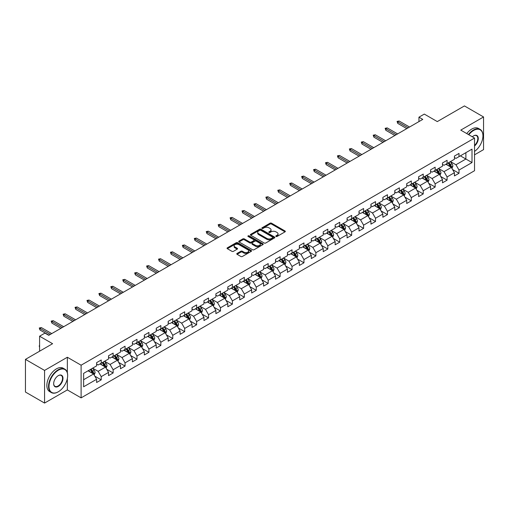 <?xml version="1.0" encoding="UTF-8"?>
<svg xmlns="http://www.w3.org/2000/svg" width="509" height="509" viewBox="0 0 509 509"><rect width="100%" height="100%" fill="white"/><g stroke="black" fill="none" stroke-linecap="round" stroke-linejoin="round"><path stroke-width="0.76" d="M276.005 236.462A0.744 0.426 0 0 0 277.055 236.462L285.027 231.856A1.063 0.611 0 0 0 285.339 231.423A1.063 0.611 0 0 0 285.027 230.991L271.52 223.19A1.063 0.611 0 0 0 270.018 223.19L262.046 227.797A0.744 0.426 0 0 0 263.096 228.401L264.126 227.803A3.398 1.96 0 0 1 268.93 227.803L270.056 228.458A3.398 1.96 0 0 1 271.049 229.839A3.398 1.96 0 0 1 270.056 231.226L269.026 231.824A0.744 0.426 0 0 0 270.075 232.428L271.106 231.837A3.398 1.96 0 0 1 275.91 231.837L277.036 232.486A3.398 1.96 0 0 1 278.029 233.873A3.398 1.96 0 0 1 277.036 235.26L276.005 235.852A0.744 0.426 0 0 0 276.005 236.462L276.005 235.852M237.073 253.431A1.063 0.611 0 0 0 236.768 253.864A1.063 0.611 0 0 0 237.073 254.296L240.865 256.485A1.063 0.611 0 0 0 242.367 256.485L251.223 251.376A1.063 0.611 0 0 0 251.535 250.943A1.063 0.611 0 0 0 251.223 250.511L237.716 242.71A1.063 0.611 0 0 0 236.214 242.71L227.358 247.819A1.063 0.611 0 0 0 227.046 248.252A1.063 0.611 0 0 0 227.358 248.691L231.939 251.331A1.063 0.611 0 0 0 233.434 251.331L237.226 249.143A1.063 0.611 0 0 0 237.538 248.71A1.063 0.611 0 0 0 237.226 248.277L234.954 246.967A2.838 1.642 0 0 1 234.127 245.809A2.838 1.642 0 0 1 235.877 244.295A2.838 1.642 0 0 1 238.969 244.651L247.864 249.785A2.838 1.642 0 0 1 248.697 250.943A2.838 1.642 0 0 1 246.941 252.458A2.838 1.642 0 0 1 243.849 252.101L242.367 251.242A1.063 0.611 0 0 0 240.865 251.242L237.073 253.431L237.073 254.296M474.528 154.831L483.55 149.627L483.55 116.962L464.437 105.929L437.295 121.594L424.302 114.092L418.945 117.185L422.769 119.392L48.769 335.316L44.945 333.109L39.594 336.201L39.594 351.21M67.347 372.76L67.347 357.254L44.563 370.412L25.45 359.373L52.592 343.702L39.594 336.201M67.347 357.254L81.109 365.201L474.528 138.06L474.528 170.725L81.109 397.866L81.109 365.201M483.55 116.962L460.766 130.113L474.528 138.06M264.203 243.016A1.063 0.611 0 0 0 265.704 243.016L274.561 237.9A1.063 0.611 0 0 0 274.873 237.468A1.063 0.611 0 0 0 274.561 237.035L261.053 229.235A1.063 0.611 0 0 0 259.552 229.235L250.695 234.35A1.063 0.611 0 0 0 250.383 234.783A1.063 0.611 0 0 0 250.695 235.215L264.203 243.016M248.405 236.621A0.744 0.426 0 0 1 249.156 236.723L249.156 235.845L262.892 243.773A1.063 0.611 0 0 1 263.204 244.205A1.063 0.611 0 0 1 262.892 244.638L254.036 249.747A1.063 0.611 0 0 1 252.534 249.747L239.026 241.953L242.818 239.777L242.818 238.899L239.026 241.088A1.063 0.611 0 0 0 238.715 241.52A1.063 0.611 0 0 0 239.026 241.953L239.026 241.088M242.818 239.777A1.063 0.611 0 0 1 244.32 239.777L244.32 238.899A1.063 0.611 0 0 0 242.818 238.899M244.32 238.899L249.798 242.061A1.063 0.611 0 0 0 251.3 242.061L253.813 240.611A1.063 0.611 0 0 0 254.125 240.178A1.063 0.611 0 0 0 253.813 239.739L248.106 236.45A0.744 0.426 0 0 1 249.156 235.845M44.563 370.412L44.563 403.071L25.45 392.038L25.45 359.373M94.833 376.17L101.215 379.854L101.215 376.635L108.551 372.397L108.551 375.617L113.138 372.97L113.138 369.75L120.48 365.513L120.48 368.732L125.068 366.086L125.068 362.86L132.404 358.622L132.404 361.848L136.991 359.201L136.991 355.976L144.333 351.738L144.333 354.964L148.921 352.311L148.921 349.091L156.257 344.854L156.257 348.073L160.844 345.426L160.844 342.207L168.186 337.97L168.186 341.189L172.774 338.542L172.774 335.316L180.11 331.079L180.11 334.305L184.697 331.658L184.697 328.432L192.039 324.195L192.039 327.421L196.627 324.767L196.627 321.548L203.963 317.311L203.963 320.53L208.55 317.883L208.55 314.664L215.892 310.426L215.892 313.646L220.48 310.999L220.48 307.773L227.816 303.536L227.816 306.762L232.403 304.115L232.403 300.889L239.745 296.652L239.745 299.877L244.333 297.224L244.333 294.005L251.669 289.767L251.669 292.987L256.256 290.34L256.256 287.121L263.598 282.883L263.598 286.103L268.186 283.456L268.186 280.236L275.522 275.999L275.522 279.218L280.109 276.572L280.109 273.346L287.451 269.108L287.451 272.334L292.039 269.681L292.039 266.462L299.375 262.224L299.375 265.443L303.962 262.797L303.962 259.577L311.304 255.34L311.304 258.559L315.892 255.912L315.892 252.693L323.228 248.456L323.228 251.675L327.815 249.028L327.815 245.802L335.157 241.565L335.157 244.791L339.745 242.144L339.745 238.918L347.081 234.681L347.081 237.907L351.668 235.253L351.668 232.034L359.01 227.797L359.01 231.016L363.598 228.369L363.598 225.15L370.934 220.912L370.934 224.132L375.521 221.485L375.521 218.259L382.863 214.022L382.863 217.248L387.451 214.601L387.451 211.375L394.787 207.138L394.787 210.363L399.374 207.71L399.374 204.491L406.716 200.253L406.716 203.473L411.304 200.826L411.304 197.607L418.64 193.369L418.64 196.589L423.227 193.942L423.227 190.716L430.569 186.485L430.569 189.704L435.157 187.058L435.157 183.832L442.493 179.594L442.493 182.82L447.08 180.167L447.08 176.947L454.422 172.71L454.422 175.929L459.01 173.283L459.01 170.063L472.008 162.556L472.008 149.137L465.888 152.668L465.888 159.024L472.008 162.556M101.215 379.854L96.627 382.501L96.627 379.281L83.629 386.783L83.629 373.364L96.627 365.863L96.627 362.643L101.215 359.99L101.215 363.216L108.551 358.979L108.551 355.753L113.138 353.106L113.138 356.332L120.48 352.094L120.48 348.869L125.068 346.222L125.068 349.441L132.404 345.204L132.404 341.984L136.991 339.338L136.991 342.557L144.333 338.32L144.333 335.1L148.921 332.447L148.921 335.673L156.257 331.435L156.257 328.21L160.844 325.563L160.844 328.789L168.186 324.551L168.186 321.325L172.774 318.679L172.774 321.898L180.11 317.661L180.11 314.441L184.697 311.794L184.697 315.014L192.039 310.776L192.039 307.557L196.627 304.904L196.627 308.13L203.963 303.892L203.963 300.666L208.55 298.019L208.55 301.245L215.892 297.008L215.892 293.782L220.48 291.135L220.48 294.355L227.816 290.117L227.816 286.898L232.403 284.251L232.403 287.47L239.745 283.233L239.745 280.014L244.333 277.367L244.333 280.586L251.669 276.349L251.669 273.129L256.256 270.476L256.256 273.702L263.598 269.465L263.598 266.239L268.186 263.592L268.186 266.818L275.522 262.58L275.522 259.355L280.109 256.708L280.109 259.927L287.451 255.69L287.451 252.47L292.039 249.824L292.039 253.043L299.375 248.806L299.375 245.586L303.962 242.933L303.962 246.159L311.304 241.921L311.304 238.696L315.892 236.049L315.892 239.275L323.228 235.037L323.228 231.811L327.815 229.165L327.815 232.384L335.157 228.147L335.157 224.927L339.745 222.28L339.745 225.5L347.081 221.262L347.081 218.043L351.668 215.39L351.668 218.615L359.01 214.378L359.01 211.152L363.598 208.505L363.598 211.731L370.934 207.494L370.934 204.268L375.521 201.621L375.521 204.841L382.863 200.603L382.863 197.384L387.451 194.737L387.451 197.956L394.787 193.719L394.787 190.5L399.374 187.853L399.374 191.072L406.716 186.835L406.716 183.615L411.304 180.962L411.304 184.188L418.64 179.951L418.64 176.725L423.227 174.078L423.227 177.297L430.569 173.066L430.569 169.841L435.157 167.194L435.157 170.413L442.493 166.176L442.493 162.956L447.08 160.31L447.08 163.529L454.422 159.292L454.422 156.072L459.01 153.419L459.01 156.645L472.008 149.137M99.993 363.922L105.497 367.097L98.154 371.335L92.651 368.16M96.627 364.1L98.154 364.978L101.215 363.216M98.154 371.335L101.215 376.635M105.497 367.097L108.551 372.397M111.916 357.038L117.42 360.213L110.084 364.45L104.58 361.275M108.551 357.21L110.084 358.094L113.138 356.332M110.084 364.45L113.138 369.75M117.42 360.213L120.48 365.513M123.846 350.147L129.35 353.329L122.007 357.566L116.504 354.385M120.48 350.326L122.007 351.21L125.068 349.441M122.007 357.566L125.068 362.86M129.35 353.329L132.404 358.622M135.769 343.263L141.273 346.444L133.937 350.682L128.433 347.501M132.404 343.441L133.937 344.326L136.991 342.557M133.937 350.682L136.991 355.976M141.273 346.444L144.333 351.738M147.699 336.379L153.203 339.554L145.86 343.791L140.357 340.616M144.333 336.557L145.86 337.435L148.921 335.673M145.86 343.791L148.921 349.091M153.203 339.554L156.257 344.854M159.622 329.495L165.126 332.67L157.79 336.907L152.286 333.732M156.257 329.667L157.79 330.551L160.844 328.789M157.79 336.907L160.844 342.207M165.126 332.67L168.186 337.97M171.552 322.604L177.056 325.785L169.713 330.023L164.21 326.842M168.186 322.782L169.713 323.667L172.774 321.898M169.713 330.023L172.774 335.316M177.056 325.785L180.11 331.079M183.475 315.72L188.979 318.901L181.643 323.139L176.139 319.957M180.11 315.898L181.643 316.783L184.697 315.014M181.643 323.139L184.697 328.432M188.979 318.901L192.039 324.195M195.405 308.836L200.909 312.011L193.566 316.248L188.063 313.073M192.039 309.014L193.566 309.892L196.627 308.13M193.566 316.248L196.627 321.548M200.909 312.011L203.963 317.311M207.328 301.952L212.832 305.126L205.496 309.364L199.992 306.189M203.963 302.123L205.496 303.008L208.55 301.245M205.496 309.364L208.55 314.664M212.832 305.126L215.892 310.426M219.258 295.061L224.762 298.242L217.419 302.48L211.916 299.298M215.892 295.239L217.419 296.123L220.48 294.355M217.419 302.48L220.48 307.773M224.762 298.242L227.816 303.536M231.181 288.177L236.685 291.358L229.349 295.595L223.845 292.414M227.816 288.355L229.349 289.239L232.403 287.47M229.349 295.595L232.403 300.889M236.685 291.358L239.745 296.652M243.111 281.292L248.615 284.467L241.272 288.705L235.769 285.53M239.745 281.471L241.272 282.349L244.333 280.586M241.272 288.705L244.333 294.005M248.615 284.467L251.669 289.767M255.034 274.408L260.538 277.583L253.202 281.821L247.698 278.646M251.669 274.586L253.202 275.464L256.256 273.702M253.202 281.821L256.256 287.121M260.538 277.583L263.598 282.883M266.964 267.524L272.468 270.699L265.125 274.936L259.622 271.761M263.598 267.696L265.125 268.58L268.186 266.818M265.125 274.936L268.186 280.236M272.468 270.699L275.522 275.999M278.887 260.633L284.391 263.815L277.055 268.052L271.551 264.871M275.522 260.812L277.055 261.696L280.109 259.927M277.055 268.052L280.109 273.346M284.391 263.815L287.451 269.108M290.817 253.749L296.321 256.93L288.978 261.168L283.475 257.987M287.451 253.927L288.978 254.812L292.039 253.043M288.978 261.168L292.039 266.462M296.321 256.93L299.375 262.224M302.74 246.865L308.244 250.04L300.908 254.277L295.405 251.102M299.375 247.043L300.908 247.921L303.962 246.159M300.908 254.277L303.962 259.577M308.244 250.04L311.304 255.34M314.67 239.981L320.174 243.156L312.831 247.393L307.328 244.218M311.304 240.153L312.831 241.037L315.892 239.275M312.831 247.393L315.892 252.693M320.174 243.156L323.228 248.456M326.593 233.09L332.097 236.271L324.761 240.509L319.258 237.328M323.228 233.268L324.761 234.153L327.815 232.384M324.761 240.509L327.815 245.802M332.097 236.271L335.157 241.565M338.523 226.206L344.027 229.387L336.684 233.625L331.181 230.443M335.157 226.384L336.684 227.268L339.745 225.5M336.684 233.625L339.745 238.918M344.027 229.387L347.081 234.681M350.446 219.322L355.95 222.497L348.614 226.734L343.111 223.559M347.081 219.5L348.614 220.378L351.668 218.615M348.614 226.734L351.668 232.034M355.95 222.497L359.01 227.797M362.376 212.438L367.88 215.612L360.537 219.85L355.034 216.675M359.01 212.609L360.537 213.494L363.598 211.731M360.537 219.85L363.598 225.15M367.88 215.612L370.934 220.912M374.3 205.547L379.803 208.728L372.467 212.966L366.964 209.784M370.934 205.725L372.467 206.609L375.521 204.841M372.467 212.966L375.521 218.259M379.803 208.728L382.863 214.022M386.229 198.663L391.733 201.844L384.39 206.081L378.887 202.9M382.863 198.841L384.39 199.725L387.451 197.956M384.39 206.081L387.451 211.375M391.733 201.844L394.787 207.138M398.153 191.778L403.656 194.953L396.32 199.191L390.817 196.016M394.787 191.957L396.32 192.835L399.374 191.072M396.32 199.191L399.374 204.491M403.656 194.953L406.716 200.253M410.082 184.894L415.586 188.069L408.243 192.307L402.74 189.132M406.716 185.066L408.243 185.95L411.304 184.188M408.243 192.307L411.304 197.607M415.586 188.069L418.64 193.369M422.006 178.01L427.509 181.185L420.173 185.422L414.67 182.241M418.64 178.182L420.173 179.066L423.227 177.297M420.173 185.422L423.227 190.716M427.509 181.185L430.569 186.485M433.935 171.119L439.439 174.301L432.096 178.538L426.593 175.357M430.569 171.298L432.096 172.182L435.157 170.413M432.096 178.538L435.157 183.832M439.439 174.301L442.493 179.594M445.859 164.235L451.362 167.416L444.026 171.654L438.523 168.473M442.493 164.413L444.026 165.298L447.08 163.529M444.026 171.654L447.08 176.947M451.362 167.416L454.422 172.71M460.384 155.849L465.888 159.024L455.949 164.763L450.446 161.588M454.422 157.529L455.949 158.407L459.01 156.645M455.949 164.763L459.01 170.063M44.563 403.071L67.347 389.919L81.109 397.866M418.945 117.185L418.945 121.594M83.629 379.72L93.567 373.988L88.063 370.806M93.567 373.988L96.627 379.281M452.628 169.599L459.01 173.283M440.699 176.483L447.08 180.167M428.775 183.367L435.157 187.058M416.846 190.258L423.227 193.942M404.922 197.142L411.304 200.826M392.993 204.026L399.374 207.71M381.069 210.911L387.451 214.601M369.14 217.801L375.521 221.485M357.216 224.685L363.598 228.369M345.287 231.57L351.668 235.253M333.363 238.454L339.745 242.144M321.433 245.344L327.815 249.028M309.51 252.229L315.892 255.912M297.58 259.113L303.962 262.797M285.657 265.997L292.039 269.681M273.727 272.881L280.109 276.572M261.804 279.772L268.186 283.456M249.874 286.656L256.256 290.34M237.951 293.54L244.333 297.224M226.021 300.425L232.403 304.115M214.098 307.315L220.48 310.999M202.168 314.199L208.55 317.883M190.245 321.084L196.627 324.767M178.315 327.968L184.697 331.658M166.392 334.858L172.774 338.542M154.462 341.743L160.844 345.426M142.539 348.627L148.921 352.311M130.609 355.511L136.991 359.201M118.686 362.395L125.068 366.086M106.756 369.286L113.138 372.97M67.347 389.919L67.347 378.531M276.304 236.564L277.036 236.138A3.398 1.96 0 0 0 278.029 234.751L278.029 233.873M271.049 229.839L271.049 230.723A3.398 1.96 0 0 1 270.056 232.11L269.325 232.537M285.015 231.862L271.52 224.075A1.063 0.611 0 0 0 270.018 224.075L262.345 228.503M274.548 237.907L261.053 230.119A1.063 0.611 0 0 0 259.552 230.119L250.708 235.222M272.684 237.773A0.744 0.426 0 0 0 272.684 237.162L260.824 230.316A0.744 0.426 0 0 0 259.775 230.316L258.687 230.946A3.398 1.96 0 0 0 257.694 232.333A3.398 1.96 0 0 0 258.687 233.72L266.792 238.397A3.398 1.96 0 0 0 271.596 238.397L272.684 237.773L272.684 238.651A0.744 0.426 0 0 0 272.9 238.352L272.9 237.468M257.694 232.333L257.694 233.217A3.398 1.96 0 0 0 258.687 234.604L258.687 233.72M272.684 238.651L271.596 239.281A3.398 1.96 0 0 1 266.792 239.281L258.687 234.604M244.32 239.777L249.798 242.939A1.063 0.611 0 0 0 251.3 242.939L253.813 241.489A1.063 0.611 0 0 0 254.125 241.056L254.125 240.178M249.156 236.723L262.879 244.644M255.48 245.344A2.838 1.642 0 0 0 258.572 245.694A2.838 1.642 0 0 0 260.328 244.18A2.838 1.642 0 0 0 259.495 243.022L256.364 241.215A1.063 0.611 0 0 0 254.863 241.215L252.349 242.666A1.063 0.611 0 0 0 252.038 243.098A1.063 0.611 0 0 0 252.349 243.531L255.48 245.344L255.48 246.222A2.838 1.642 0 0 0 258.572 246.579A2.838 1.642 0 0 0 260.328 245.064L260.328 244.18M252.038 243.098L252.038 243.983A1.063 0.611 0 0 0 252.349 244.415L252.349 243.531M255.48 246.222L252.349 244.415M248.697 250.943L248.697 251.821A2.838 1.642 0 0 1 246.941 253.336A2.838 1.642 0 0 1 243.849 252.986L242.367 252.127A1.063 0.611 0 0 0 240.865 252.127L237.092 254.309M234.127 245.809L234.127 246.687A2.838 1.642 0 0 0 234.954 247.851L234.954 246.967M237.226 248.277L237.226 249.143L234.954 247.851M251.223 250.511L251.223 251.376L237.716 243.595A1.063 0.611 0 0 0 236.214 243.595L227.37 248.697M451.967 168.46L452.876 166.169A2.863 1.654 -120 0 0 451.96 163.726L450.382 161.62M447.634 165.26L446.565 163.828M448.015 162.988L449.593 165.094A2.863 1.654 60 0 1 450.414 166.818L451.33 166.29A2.863 1.654 -120 0 0 450.51 164.566L448.932 162.46M448.213 162.874L449.962 165.215A1.457 0.84 60 0 1 450.23 165.654L451.33 166.29M408.167 127.823L397.758 121.81L397.758 123.401L397.065 121.409L397.758 121.81L399.132 121.015L409.541 127.027M397.758 123.401L406.793 128.618M397.065 121.409L399.132 121.015M474.528 151.428A13.189 7.616 120 0 0 482.939 135.852A13.189 7.616 120 0 0 473.612 130.469A13.189 7.616 120 0 0 468.821 134.764M468.426 134.535A13.514 7.8 -60 0 1 473.383 130.069A13.514 7.8 -60 0 1 480.14 129.401A13.514 7.8 -60 0 1 482.939 135.591A13.514 7.8 -60 0 1 482.939 135.725M472.339 136.794A6.598 3.805 -60 0 1 473.612 135.852L473.612 135.852A6.598 3.805 -60 0 1 478.25 138.028A6.598 3.805 -60 0 1 474.528 145.988M466.74 133.568A13.514 7.8 -60 0 1 471.703 129.101A13.514 7.8 -60 0 1 478.46 128.433L480.14 129.401M474.528 145.389A6.273 3.62 120 0 0 477.665 139.962A6.273 3.62 120 0 0 476.519 135.674A6.273 3.62 120 0 0 473.497 135.922M58.096 391.905L58.325 391.771A13.189 7.616 120 0 0 67.652 375.617A13.189 7.616 120 0 0 58.325 370.234A13.189 7.616 120 0 0 48.998 386.388A13.189 7.616 120 0 0 58.325 391.771L58.096 391.905A13.514 7.8 -60 0 1 51.339 392.573A13.514 7.8 -60 0 1 49.265 381.744A13.514 7.8 -60 0 1 58.096 369.833A13.514 7.8 -60 0 1 64.853 369.165A13.514 7.8 -60 0 1 67.652 375.356A13.514 7.8 -60 0 1 67.652 375.489M58.325 386.388A6.598 3.805 -60 0 1 53.661 383.697A6.598 3.805 -60 0 1 58.325 375.617L58.325 375.617A6.598 3.805 -60 0 1 62.989 378.308A6.598 3.805 -60 0 1 58.325 386.388M53.661 383.563A6.273 3.62 120 0 0 54.959 386.299A6.273 3.62 120 0 0 58.096 385.987A6.273 3.62 120 0 0 62.193 380.465A6.273 3.62 120 0 0 61.233 375.438A6.273 3.62 120 0 0 58.211 375.687M51.339 392.573L49.653 391.606A13.514 7.8 -60 0 1 47.585 380.777A13.514 7.8 -60 0 1 56.41 368.866A13.514 7.8 -60 0 1 63.173 368.198L64.853 369.165M440.043 175.344L440.953 173.054A2.863 1.654 -120 0 0 440.037 170.617L438.459 168.511M435.71 172.144L434.635 170.712M436.086 169.879L437.664 171.985A2.863 1.654 60 0 1 438.484 173.709L439.407 173.175A2.863 1.654 -120 0 0 438.586 171.45L437.008 169.344M436.289 169.764L438.039 172.099A1.457 0.84 60 0 1 438.306 172.538L439.407 173.175M428.114 182.228L429.023 179.938A2.863 1.654 -120 0 0 428.107 177.501L426.529 175.395M423.781 179.034L422.712 177.603M424.162 176.763L425.74 178.869A2.863 1.654 60 0 1 426.561 180.593L427.477 180.065A2.863 1.654 -120 0 0 426.657 178.341L425.079 176.235M424.36 176.648L426.109 178.983A1.457 0.84 60 0 1 426.377 179.429L427.477 180.065M396.244 134.707L385.828 128.694L385.828 130.285L385.141 128.3L385.828 128.694L387.203 127.899L397.618 133.912M385.828 130.285L394.863 135.502M385.141 128.3L387.203 127.899M384.314 141.591L373.905 135.579L373.905 137.169L373.212 135.184L373.905 135.579L375.279 134.783L385.688 140.796M373.905 137.169L382.94 142.386M373.212 135.184L375.279 134.783M416.19 189.119L417.1 186.828A2.863 1.654 -120 0 0 416.184 184.385L414.606 182.279M411.857 185.919L410.782 184.487M412.233 183.647L413.811 185.753A2.863 1.654 60 0 1 414.631 187.477L415.554 186.949A2.863 1.654 -120 0 0 414.733 185.225L413.155 183.119M412.436 183.533L414.186 185.868A1.457 0.84 60 0 1 414.453 186.313L415.554 186.949M404.261 196.003L405.17 193.713A2.863 1.654 -120 0 0 404.254 191.269L402.676 189.163M399.928 192.803L398.859 191.371M400.309 190.531L401.887 192.637A2.863 1.654 60 0 1 402.708 194.362L403.624 193.834A2.863 1.654 -120 0 0 402.804 192.109L401.226 190.003M400.507 190.417L402.256 192.758A1.457 0.84 60 0 1 402.524 193.197L403.624 193.834M392.337 202.887L393.247 200.597A2.863 1.654 -120 0 0 392.331 198.16L390.753 196.054M388.004 199.687L386.929 198.256M388.38 197.422L389.958 199.528A2.863 1.654 60 0 1 390.778 201.246L391.701 200.718A2.863 1.654 -120 0 0 390.88 198.994L389.302 196.888M388.583 197.301L390.333 199.643A1.457 0.84 60 0 1 390.6 200.082L391.701 200.718M372.391 148.475L361.975 142.469L361.975 144.053L361.288 142.068L361.975 142.469L363.35 141.674L373.765 147.68M361.975 144.053L371.01 149.271M361.288 142.068L363.35 141.674M360.461 155.366L350.052 149.353L350.052 150.938L349.359 148.952L350.052 149.353L351.426 148.558L361.835 154.571M350.052 150.938L359.087 156.155M349.359 148.952L351.426 148.558M348.538 162.25L338.122 156.238L338.122 157.828L337.435 155.843L338.122 156.238L339.497 155.442L349.912 161.455M338.122 157.828L347.157 163.045M337.435 155.843L339.497 155.442M336.608 169.134L326.199 163.122L326.199 164.712L325.505 162.727L326.199 163.122L327.573 162.326L337.982 168.339M326.199 164.712L335.234 169.93M325.505 162.727L327.573 162.326M324.685 176.019L314.269 170.006L314.269 171.597L313.582 169.612L314.269 170.006L315.644 169.217L326.059 175.223M314.269 171.597L323.304 176.814M313.582 169.612L315.644 169.217M312.755 182.909L302.346 176.897L302.346 178.481L301.652 176.496L302.346 176.897L303.72 176.101L314.129 182.114M302.346 178.481L311.381 183.698M301.652 176.496L303.72 176.101M300.832 189.793L290.416 183.781L290.416 185.371L289.729 183.38L290.416 183.781L291.791 182.986L302.206 188.998M290.416 185.371L299.451 190.589M289.729 183.38L291.791 182.986M288.902 196.678L278.493 190.665L278.493 192.256L277.799 190.271L278.493 190.665L279.867 189.87L290.276 195.882M278.493 192.256L287.528 197.473M277.799 190.271L279.867 189.87M276.979 203.562L266.563 197.549L266.563 199.14L265.876 197.155L266.563 197.549L267.938 196.754L278.353 202.767M266.563 199.14L275.598 204.357M265.876 197.155L267.938 196.754M265.049 210.446L254.64 204.44L254.64 206.024L253.946 204.039L254.64 204.44L256.014 203.645L266.423 209.657M254.64 206.024L263.675 211.241M253.946 204.039L256.014 203.645M253.126 217.337L242.71 211.324L242.71 212.915L242.023 210.923L242.71 211.324L244.085 210.529L254.5 216.541M242.71 212.915L251.745 218.132M242.023 210.923L244.085 210.529M241.196 224.221L230.787 218.208L230.787 219.799L230.093 217.814L230.787 218.208L232.161 217.413L242.57 223.426M230.787 219.799L239.822 225.016M230.093 217.814L232.161 217.413M229.273 231.105L218.857 225.093L218.857 226.683L218.17 224.698L218.857 225.093L220.232 224.297L230.647 230.31M218.857 226.683L227.892 231.9M218.17 224.698L220.232 224.297M217.343 237.989L206.934 231.983L206.934 233.567L206.24 231.582L206.934 231.983L208.308 231.188L218.717 237.2M206.934 233.567L215.969 238.785M206.24 231.582L208.308 231.188M205.42 244.88L195.004 238.867L195.004 240.458L194.317 238.466L195.004 238.867L196.379 238.072L206.794 244.085M195.004 240.458L204.039 245.669M194.317 238.466L196.379 238.072M193.49 251.764L183.081 245.752L183.081 247.342L182.387 245.357L183.081 245.752L184.455 244.956L194.864 250.969M183.081 247.342L192.116 252.559M182.387 245.357L184.455 244.956M181.567 258.648L171.151 252.636L171.151 254.226L170.464 252.241L171.151 252.636L172.526 251.84L182.941 257.853M171.151 254.226L180.186 259.444M170.464 252.241L172.526 251.84M169.637 265.533L159.228 259.52L159.228 261.111L158.534 259.126L159.228 259.52L160.602 258.731L171.011 264.737M159.228 261.111L168.263 266.328M158.534 259.126L160.602 258.731M157.714 272.423L147.298 266.411L147.298 267.995L146.611 266.01L147.298 266.411L148.673 265.615L159.088 271.628M147.298 267.995L156.333 273.212M146.611 266.01L148.673 265.615M380.408 209.772L381.317 207.481A2.863 1.654 -120 0 0 380.401 205.044L378.823 202.938M376.075 206.578L375.006 205.146M376.456 204.306L378.034 206.412A2.863 1.654 60 0 1 378.855 208.136L379.771 207.602A2.863 1.654 -120 0 0 378.95 205.884L377.373 203.778M376.654 204.192L378.403 206.527A1.457 0.84 60 0 1 378.671 206.972L379.771 207.602M368.484 216.662L369.394 214.372A2.863 1.654 -120 0 0 368.478 211.929L366.9 209.823M364.151 213.462L363.076 212.03M364.527 211.19L366.105 213.296A2.863 1.654 60 0 1 366.925 215.021L367.848 214.493A2.863 1.654 -120 0 0 367.027 212.768L365.449 210.662M364.73 211.076L366.48 213.411A1.457 0.84 60 0 1 366.747 213.856L367.848 214.493M356.554 223.546L357.464 221.256A2.863 1.654 -120 0 0 356.548 218.813L354.97 216.707M352.222 220.346L351.153 218.915M352.603 218.075L354.181 220.181A2.863 1.654 60 0 1 355.002 221.905L355.918 221.377A2.863 1.654 -120 0 0 355.097 219.653L353.52 217.547M352.801 217.96L354.55 220.295A1.457 0.84 60 0 1 354.818 220.741L355.918 221.377M344.631 230.431L345.541 228.14A2.863 1.654 -120 0 0 344.625 225.703L343.047 223.591M340.298 227.23L339.223 225.799M340.674 224.965L342.252 227.071A2.863 1.654 60 0 1 343.072 228.789L343.995 228.261A2.863 1.654 -120 0 0 343.174 226.537L341.596 224.431M340.877 224.844L342.627 227.186A1.457 0.84 60 0 1 342.894 227.625L343.995 228.261M332.701 237.315L333.611 235.024A2.863 1.654 -120 0 0 332.695 232.588L331.117 230.482M328.369 234.115L327.3 232.689M328.75 231.849L330.328 233.955A2.863 1.654 60 0 1 331.149 235.68L332.065 235.145A2.863 1.654 -120 0 0 331.244 233.427L329.667 231.315M328.948 231.735L330.697 234.07A1.457 0.84 60 0 1 330.965 234.515L332.065 235.145M320.778 244.205L321.688 241.909A2.863 1.654 -120 0 0 320.772 239.472L319.194 237.366M316.445 241.005L315.37 239.574M316.821 238.734L318.399 240.84A2.863 1.654 60 0 1 319.219 242.564L320.142 242.036A2.863 1.654 -120 0 0 319.321 240.312L317.743 238.206M317.024 238.619L318.774 240.954A1.457 0.84 60 0 1 319.041 241.4L320.142 242.036M308.848 251.09L309.758 248.799A2.863 1.654 -120 0 0 308.842 246.356L307.264 244.25M304.516 247.889L303.447 246.458M304.897 245.618L306.475 247.724A2.863 1.654 60 0 1 307.296 249.448L308.212 248.92A2.863 1.654 -120 0 0 307.391 247.196L305.814 245.09M305.095 245.503L306.844 247.838A1.457 0.84 60 0 1 307.112 248.284L308.212 248.92M296.925 257.974L297.835 255.683A2.863 1.654 -120 0 0 296.919 253.24L295.341 251.134M292.592 254.774L291.517 253.342M292.968 252.502L294.546 254.615A2.863 1.654 60 0 1 295.366 256.332L296.289 255.804A2.863 1.654 -120 0 0 295.468 254.08L293.89 251.974M293.171 252.388L294.921 254.729A1.457 0.84 60 0 1 295.188 255.168L296.289 255.804M284.995 264.858L285.905 262.568A2.863 1.654 -120 0 0 284.989 260.131L283.411 258.025M280.663 261.658L279.594 260.226M281.044 259.393L282.622 261.499A2.863 1.654 60 0 1 283.443 263.223L284.359 262.689A2.863 1.654 -120 0 0 283.538 260.964L281.961 258.858M281.242 259.278L282.991 261.613A1.457 0.84 60 0 1 283.258 262.059L284.359 262.689M273.072 271.742L273.982 269.452A2.863 1.654 -120 0 0 273.066 267.015L271.488 264.909M268.739 268.548L267.664 267.117M269.115 266.277L270.693 268.383A2.863 1.654 60 0 1 271.513 270.107L272.436 269.579A2.863 1.654 -120 0 0 271.615 267.855L270.037 265.749M269.318 266.162L271.068 268.498A1.457 0.84 60 0 1 271.335 268.943L272.436 269.579M261.142 278.633L262.052 276.342A2.863 1.654 -120 0 0 261.136 273.899L259.558 271.793M256.81 275.433L255.741 274.001M257.191 273.161L258.769 275.267A2.863 1.654 60 0 1 259.59 276.991L260.506 276.463A2.863 1.654 -120 0 0 259.685 274.739L258.108 272.633M257.389 273.047L259.138 275.382A1.457 0.84 60 0 1 259.405 275.827L260.506 276.463M249.219 285.517L250.129 283.227A2.863 1.654 -120 0 0 249.213 280.783L247.635 278.678M244.886 282.317L243.811 280.885M245.262 280.045L246.84 282.151A2.863 1.654 60 0 1 247.66 283.876L248.583 283.348A2.863 1.654 -120 0 0 247.762 281.623L246.184 279.517M245.465 279.931L247.215 282.272A1.457 0.84 60 0 1 247.482 282.711L248.583 283.348M237.289 292.401L238.199 290.111A2.863 1.654 -120 0 0 237.283 287.674L235.705 285.568M232.957 289.201L231.888 287.77M233.338 286.936L234.916 289.042A2.863 1.654 60 0 1 235.737 290.766L236.653 290.232A2.863 1.654 -120 0 0 235.832 288.508L234.255 286.402M233.536 286.815L235.285 289.157A1.457 0.84 60 0 1 235.552 289.596L236.653 290.232M225.366 299.286L226.276 296.995A2.863 1.654 -120 0 0 225.36 294.558L223.782 292.452M221.033 296.092L219.958 294.66M221.409 293.82L222.987 295.926A2.863 1.654 60 0 1 223.807 297.65L224.73 297.116A2.863 1.654 -120 0 0 223.909 295.398L222.331 293.292M221.612 293.706L223.362 296.041A1.457 0.84 60 0 1 223.629 296.486L224.73 297.116M213.436 306.176L214.346 303.886A2.863 1.654 -120 0 0 213.43 301.443L211.852 299.337M209.104 302.976L208.035 301.544M209.485 300.704L211.063 302.81A2.863 1.654 60 0 1 211.884 304.535L212.8 304.007A2.863 1.654 -120 0 0 211.979 302.282L210.402 300.176M209.683 300.59L211.432 302.925A1.457 0.84 60 0 1 211.699 303.37L212.8 304.007M201.513 313.06L202.423 310.77A2.863 1.654 -120 0 0 201.507 308.327L199.929 306.221M197.18 309.86L196.105 308.429M197.556 307.589L199.134 309.695A2.863 1.654 60 0 1 199.954 311.419L200.877 310.891A2.863 1.654 -120 0 0 200.056 309.167L198.478 307.061M197.759 307.474L199.509 309.809A1.457 0.84 60 0 1 199.776 310.255L200.877 310.891M189.583 319.945L190.493 317.654A2.863 1.654 -120 0 0 189.577 315.217L187.999 313.105M185.251 316.744L184.182 315.313M185.632 314.479L187.21 316.585A2.863 1.654 60 0 1 188.031 318.303L188.947 317.775A2.863 1.654 -120 0 0 188.126 316.051L186.548 313.945M185.83 314.358L187.579 316.7A1.457 0.84 60 0 1 187.846 317.139L188.947 317.775M177.66 326.829L178.57 324.538A2.863 1.654 -120 0 0 177.654 322.102L176.076 319.996M173.327 323.629L172.252 322.203M173.703 321.364L175.281 323.469A2.863 1.654 60 0 1 176.101 325.194L177.024 324.659A2.863 1.654 -120 0 0 176.203 322.941L174.625 320.835M173.906 321.249L175.656 323.584A1.457 0.84 60 0 1 175.923 324.029L177.024 324.659M165.73 333.719L166.64 331.423A2.863 1.654 -120 0 0 165.724 328.986L164.146 326.88M161.398 330.519L160.329 329.088M161.779 328.248L163.357 330.354A2.863 1.654 60 0 1 164.178 332.078L165.094 331.55A2.863 1.654 -120 0 0 164.273 329.826L162.695 327.72M161.977 328.133L163.726 330.468A1.457 0.84 60 0 1 163.993 330.914L165.094 331.55M153.807 340.604L154.717 338.313A2.863 1.654 -120 0 0 153.801 335.87L152.223 333.764M149.474 337.403L148.399 335.972M149.85 335.132L151.428 337.238A2.863 1.654 60 0 1 152.248 338.962L153.171 338.434A2.863 1.654 -120 0 0 152.35 336.71L150.772 334.604M150.053 335.017L151.803 337.352A1.457 0.84 60 0 1 152.07 337.798L153.171 338.434M145.784 279.307L135.375 273.295L135.375 274.885L134.681 272.894L135.375 273.295L136.749 272.5L147.158 278.512M135.375 274.885L144.41 280.103M134.681 272.894L136.749 272.5M133.861 286.192L123.445 280.179L123.445 281.77L122.758 279.785L123.445 280.179L124.82 279.384L135.235 285.396M123.445 281.77L132.48 286.987M122.758 279.785L124.82 279.384M121.931 293.076L111.522 287.063L111.522 288.654L110.828 286.669L111.522 287.063L112.896 286.274L123.305 292.281M111.522 288.654L120.557 293.871M110.828 286.669L112.896 286.274M110.008 299.96L99.592 293.954L99.592 295.538L98.905 293.553L99.592 293.954L100.967 293.159L111.382 299.171M99.592 295.538L108.627 300.755M98.905 293.553L100.967 293.159M141.877 347.488L142.787 345.197A2.863 1.654 -120 0 0 141.871 342.754L140.293 340.648M137.545 344.288L136.476 342.856M137.926 342.016L139.504 344.129A2.863 1.654 60 0 1 140.325 345.846L141.241 345.318A2.863 1.654 -120 0 0 140.42 343.594L138.842 341.488M138.124 341.902L139.873 344.243A1.457 0.84 60 0 1 140.14 344.682L141.241 345.318M98.078 306.851L87.669 300.838L87.669 302.429L86.975 300.437L87.669 300.838L89.043 300.043L99.452 306.055M87.669 302.429L96.704 307.646M86.975 300.437L89.043 300.043M129.954 354.372L130.864 352.082A2.863 1.654 -120 0 0 129.948 349.645L128.37 347.539M125.621 351.172L124.546 349.747M125.997 348.907L127.574 351.013A2.863 1.654 60 0 1 128.395 352.737L129.318 352.203A2.863 1.654 -120 0 0 128.497 350.485L126.919 348.372M126.2 348.792L127.95 351.127A1.457 0.84 60 0 1 128.217 351.573L129.318 352.203M86.155 313.735L75.739 307.722L75.739 309.313L75.052 307.328L75.739 307.722L77.114 306.927L87.529 312.94M75.739 309.313L84.774 314.53M75.052 307.328L77.114 306.927M118.024 361.256L118.934 358.966A2.863 1.654 -120 0 0 118.018 356.529L116.44 354.423M113.692 358.062L112.623 356.631M114.073 355.791L115.651 357.897A2.863 1.654 60 0 1 116.472 359.621L117.388 359.093A2.863 1.654 -120 0 0 116.567 357.369L114.989 355.263M114.27 355.676L116.02 358.012A1.457 0.84 60 0 1 116.287 358.457L117.388 359.093M74.225 320.619L63.816 314.607L63.816 316.197L63.122 314.212L63.816 314.607L65.19 313.811L75.599 319.824M63.816 316.197L72.851 321.414M63.122 314.212L65.19 313.811M106.101 368.147L107.011 365.856A2.863 1.654 -120 0 0 106.095 363.413L104.517 361.307M101.768 364.947L100.693 363.515M102.144 362.675L103.721 364.781A2.863 1.654 60 0 1 104.542 366.505L105.465 365.977A2.863 1.654 -120 0 0 104.644 364.253L103.066 362.147M102.347 362.561L104.097 364.896A1.457 0.84 60 0 1 104.364 365.341L105.465 365.977M62.302 327.503L51.886 321.497L51.886 323.081L51.199 321.096L51.886 321.497L53.26 320.702L63.676 326.714M51.886 323.081L60.921 328.299M51.199 321.096L53.26 320.702M94.171 375.031L95.081 372.741A2.863 1.654 -120 0 0 94.165 370.298L92.587 368.192M89.838 371.831L88.77 370.399M90.22 369.559L91.798 371.665A2.863 1.654 60 0 1 92.619 373.39L93.535 372.862A2.863 1.654 -120 0 0 92.714 371.137L91.136 369.031M90.417 369.445L92.167 371.786A1.457 0.84 60 0 1 92.434 372.225L93.535 372.862M39.594 347.036L39.269 346.521L39.594 345.452M39.594 345.821L39.269 345.636M50.372 334.394L39.963 328.381L39.963 329.972L39.269 327.981L39.963 328.381L41.337 327.586L51.746 333.599M39.963 329.972L48.998 335.189M39.269 327.981L41.337 327.586M277.036 236.138L277.036 235.26M269.026 232.428L269.026 231.824M270.056 232.11L270.056 231.226M262.046 228.401L262.046 227.797M270.018 224.075L270.018 223.19M271.52 224.075L271.52 223.19M285.027 231.856L285.027 230.991M250.695 235.215L250.695 234.35M259.552 230.119L259.552 229.235M261.053 230.119L261.053 229.235M274.561 237.9L274.561 237.035M266.792 239.281L266.792 238.397M271.596 239.281L271.596 238.397M249.798 242.939L249.798 242.061M251.3 242.939L251.3 242.061M253.813 241.489L253.813 240.611M262.892 244.638L262.892 243.773M240.865 252.127L240.865 251.242M242.367 252.127L242.367 251.242M243.849 252.986L243.849 252.101M227.358 248.691L227.358 247.819M236.214 243.595L236.214 242.71M237.716 243.595L237.716 242.71M451.082 167.251L452.857 166.227M450.51 164.566L451.96 163.726M448.474 165.743L449.593 165.094M439.152 174.135L440.934 173.111M438.586 171.45L440.037 170.617M436.544 172.627L437.664 171.985M427.229 181.019L429.004 179.995M426.657 178.341L428.107 177.501M424.621 179.518L425.74 178.869M415.299 187.91L417.081 186.879M414.733 185.225L416.184 184.385M412.691 186.402L413.811 185.753M403.376 194.794L405.151 193.77M402.804 192.109L404.254 191.269M400.768 193.286L401.887 192.637M391.446 201.679L393.228 200.654M390.88 198.994L392.331 198.16M388.838 200.171L389.958 199.528M379.523 208.563L381.298 207.538M378.95 205.884L380.401 205.044M376.914 207.061L378.034 206.412M367.593 215.453L369.375 214.423M367.027 212.768L368.478 211.929M364.985 213.945L366.105 213.296M355.67 222.338L357.445 221.307M355.097 219.653L356.548 218.813M353.061 220.83L354.181 220.181M343.74 229.222L345.522 228.197M343.174 226.537L344.625 225.703M341.132 227.714L342.252 227.071M331.817 236.106L333.592 235.082M331.244 233.427L332.695 232.588M329.208 234.598L330.328 233.955M319.887 242.99L321.669 241.966M319.321 240.312L320.772 239.472M317.279 241.489L318.399 240.84M307.964 249.881L309.739 248.85M307.391 247.196L308.842 246.356M305.355 248.373L306.475 247.724M296.034 256.765L297.816 255.741M295.468 254.08L296.919 253.24M293.426 255.257L294.546 254.615M284.111 263.649L285.886 262.625M283.538 260.964L284.989 260.131M281.502 262.141L282.622 261.499M272.181 270.534L273.963 269.509M271.615 267.855L273.066 267.015M269.573 269.032L270.693 268.383M260.258 277.424L262.033 276.393M259.685 274.739L261.136 273.899M257.649 275.916L258.769 275.267M248.328 284.308L250.11 283.284M247.762 281.623L249.213 280.783M245.72 282.8L246.84 282.151M236.405 291.193L238.18 290.168M235.832 288.508L237.283 287.674M233.796 289.685L234.916 289.042M224.475 298.077L226.257 297.052M223.909 295.398L225.36 294.558M221.867 296.575L222.987 295.926M212.552 304.967L214.327 303.937M211.979 302.282L213.43 301.443M209.943 303.459L211.063 302.81M200.622 311.852L202.404 310.821M200.056 309.167L201.507 308.327M198.014 310.344L199.134 309.695M188.699 318.736L190.474 317.711M188.126 316.051L189.577 315.217M186.09 317.228L187.21 316.585M176.769 325.62L178.551 324.596M176.203 322.941L177.654 322.102M174.161 324.118L175.281 323.469M164.846 332.504L166.621 331.48M164.273 329.826L165.724 328.986M162.237 331.003L163.357 330.354M152.916 339.395L154.698 338.364M152.35 336.71L153.801 335.87M150.308 337.887L151.428 337.238M140.993 346.279L142.768 345.255M140.42 343.594L141.871 342.754M138.384 344.771L139.504 344.129M129.063 353.163L130.845 352.139M128.497 350.485L129.948 349.645M126.455 351.655L127.574 351.013M117.14 360.048L118.915 359.023M116.567 357.369L118.018 356.529M114.531 358.546L115.651 357.897M105.21 366.938L106.992 365.907M104.644 364.253L106.095 363.413M102.602 365.43L103.721 364.781M93.287 373.822L95.062 372.798M92.714 371.137L94.165 370.298M90.678 372.314L91.798 371.665"/></g></svg>
